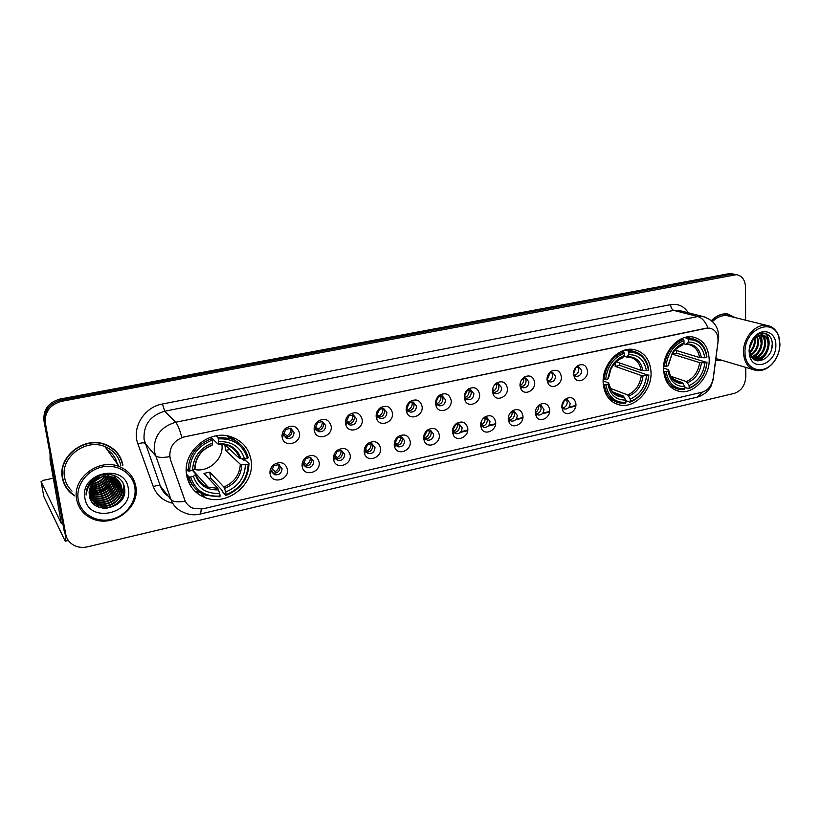 <?xml version="1.0" encoding="UTF-8"?>
<svg xmlns="http://www.w3.org/2000/svg" width="821" height="821" viewBox="0 0 821 821"><rect width="100%" height="100%" fill="white"/><g stroke="black" fill="none" stroke-linecap="round" stroke-linejoin="round"><path stroke-width="1.23" d="M603.168 382.802C604.235 394.973 609.736 402.372 619.67 404.999C634.787 408.632 652.038 390.468 651.032 372.221C650.099 359.577 644.341 352.004 633.781 349.51C618.849 346.452 601.926 364.74 603.168 382.802M663.553 369.46C664.435 381.652 669.731 388.969 679.429 391.401C693.673 394.573 709.888 377.013 709.2 359.372C708.441 346.749 702.93 339.278 692.667 336.949C678.587 334.28 662.639 351.983 663.553 369.46M186.593 474.836C188.594 485.765 194.669 493.329 204.819 497.516C226.976 506.896 255.228 484.062 251.134 460.581C249.163 448.759 242.472 440.826 231.06 436.782C209.263 428.921 182.17 451.827 186.593 474.836M287.473 469.417C289.249 480.172 271.371 484.595 270.037 473.645L269.996 473.378C269.699 469.93 270.951 467.016 273.752 464.635C280.628 460.93 285.205 462.531 287.473 469.417M271.607 470.885L274.717 474.733C279.243 475.236 281.685 473.163 282.044 468.524L278.883 464.645L273.845 465.661L271.607 470.885M319.184 462.223C320.816 472.496 304.17 477.247 302.251 466.985L302.097 466.102C301.83 462.562 303.154 459.606 306.059 457.256C312.739 453.859 317.111 455.511 319.184 462.223M303.503 463.67L306.613 467.529C310.985 467.96 313.355 465.897 313.714 461.361L310.554 457.482L305.864 458.395L303.503 463.67M350.208 455.193C351.706 465.025 336.148 470.023 333.767 460.396L333.49 458.98C333.254 455.368 334.629 452.402 337.626 450.082C344.102 446.942 348.299 448.635 350.208 455.193M334.701 456.62L337.811 460.468C342.039 460.838 344.327 458.806 344.687 454.362L341.546 450.483L337.164 451.314L334.701 456.62M380.554 448.307C381.929 457.759 367.336 462.941 364.616 453.89L364.196 452.012C364.001 448.348 365.427 445.372 368.475 443.094C374.766 440.159 378.789 441.893 380.554 448.307M365.222 449.713L368.321 453.572C372.416 453.88 374.643 451.858 375.002 447.507L371.872 443.627L367.777 444.397L365.222 449.713M410.254 441.565C411.506 450.688 397.775 455.983 394.798 447.466L394.244 445.198C394.08 441.482 395.537 438.506 398.626 436.269C404.743 433.529 408.622 435.294 410.254 441.565M395.096 442.96L395.424 444.315L398.164 446.809C402.136 447.065 404.301 445.064 404.661 440.795L401.561 436.926L397.713 437.634L395.096 442.96M439.327 434.976C440.467 443.781 427.515 449.169 424.334 441.144L423.657 438.527C423.523 434.781 425.011 431.805 428.131 429.609C434.083 427.033 437.809 428.819 439.327 434.976M424.334 436.351L424.734 437.911L427.382 440.189C431.23 440.405 433.344 438.414 433.704 434.237L430.625 430.378L427.002 431.035L424.334 436.351M467.785 428.521C468.832 437.039 456.568 442.488 453.243 434.914L452.453 432C452.34 428.223 453.859 425.257 456.999 423.102C462.787 420.67 466.379 422.476 467.785 428.521M452.966 429.886L453.438 431.62L455.983 433.714C459.719 433.878 461.771 431.908 462.131 427.803L459.083 423.954L455.676 424.57L452.966 429.886M495.658 422.199C496.602 430.461 484.975 435.941 481.547 428.788L480.634 425.606C480.562 421.809 482.101 418.854 485.242 416.74C490.876 414.431 494.355 416.257 495.658 422.199M481.116 421.963L481.537 425.442L483.99 427.361C487.612 427.495 489.614 425.545 489.983 421.512L486.966 417.673L483.743 418.248L482.481 419.305M522.956 416.001C523.819 424.036 512.766 429.527 509.256 422.753L508.25 419.346C508.199 415.529 509.759 412.583 512.899 410.51C518.39 408.324 521.745 410.161 522.956 416.001M508.445 416.781L509.051 419.377L511.411 421.142C514.931 421.235 516.881 419.305 517.251 415.344L514.274 411.526L510.457 412.614M549.711 409.936C550.481 417.745 539.951 423.236 536.39 416.822L535.292 413.209C535.282 409.381 536.842 406.457 539.982 404.414C545.329 402.341 548.572 404.178 549.711 409.936M535.364 411.424L536.01 413.415L538.268 415.046C541.696 415.108 543.594 413.199 543.974 409.31L541.029 405.492L537.714 406.292M575.921 403.994C576.609 411.598 566.572 417.078 562.98 410.993L561.79 407.195C561.8 403.368 563.38 400.453 566.511 398.452C571.724 396.471 574.864 398.318 575.921 403.994M561.81 406.046L562.426 407.565L564.591 409.074C567.927 409.115 569.784 407.216 570.164 403.388L567.26 399.591L564.355 400.176M299.542 433.088C301.276 443.74 283.933 448.225 282.198 437.48L282.096 436.834C281.808 433.529 282.937 430.707 285.503 428.357C292.461 424.324 297.151 425.894 299.542 433.088M283.635 434.545L286.97 438.558C291.383 438.937 293.744 436.854 294.062 432.308L290.685 428.264L285.667 429.486L283.635 434.545M331.212 426.273C332.803 436.444 316.68 441.246 314.392 431.21L314.156 429.937C313.889 426.54 315.1 423.667 317.789 421.337C324.552 417.643 329.026 419.285 331.212 426.273M315.49 427.71L318.815 431.723C323.084 432.041 325.373 429.978 325.691 425.524L322.325 421.491L317.665 422.579L315.49 427.71M362.194 419.613C363.641 429.352 348.586 434.391 345.887 424.991L345.508 423.195C345.272 419.716 346.544 416.822 349.325 414.513C355.893 411.095 360.183 412.799 362.194 419.613M346.647 421.029L349.951 425.032C354.077 425.299 356.304 423.256 356.622 418.895L353.287 414.872L348.935 415.857L346.647 421.029M392.5 413.096C393.823 422.456 379.702 427.659 376.706 418.843L376.172 416.606C375.967 413.055 377.301 410.141 380.144 407.873C386.537 404.691 390.652 406.436 392.5 413.096M377.126 414.502L377.444 415.837L380.4 418.494C384.402 418.71 386.568 416.678 386.896 412.409L383.581 408.396L379.507 409.289L377.126 414.502M422.148 406.713C423.359 415.744 410.079 421.06 406.847 412.768L406.169 410.151C406.005 406.549 407.37 403.634 410.274 401.397C416.483 398.421 420.444 400.196 422.148 406.713M406.959 408.109L407.36 409.669L410.202 412.091C414.082 412.255 416.185 410.254 416.514 406.056L413.23 402.054L409.402 402.875L406.959 408.109M451.181 400.474C452.279 409.197 439.748 414.584 436.341 406.795L435.541 403.84C435.397 400.196 436.803 397.272 439.748 395.075C445.782 392.284 449.6 394.09 451.181 400.474M436.156 401.849L436.628 403.614L439.358 405.82C443.124 405.943 445.167 403.953 445.505 399.837L442.262 395.855L438.66 396.615L436.156 401.849M479.597 394.357C480.593 402.813 468.729 408.253 465.209 400.894L464.286 397.651C464.173 393.977 465.61 391.053 468.575 388.897C474.456 386.27 478.13 388.097 479.597 394.357M464.727 395.722L465.281 397.662L467.908 399.673C471.552 399.765 473.553 397.795 473.891 393.762L470.69 389.78L467.293 390.488L464.727 395.722M507.419 388.374C508.322 396.574 497.074 402.033 493.462 395.096L492.426 391.607C492.343 387.902 493.801 384.987 496.797 382.863C502.514 380.39 506.054 382.227 507.419 388.374M492.836 388.179L493.339 391.812L495.853 393.659C499.394 393.721 501.344 391.771 501.682 387.799L498.521 383.838L495.33 384.505L493.873 385.87M534.676 382.514C535.487 390.478 524.793 395.948 521.13 389.39L519.98 385.675C519.939 381.95 521.417 379.045 524.414 376.962C529.986 374.612 533.404 376.47 534.676 382.514M520.124 383.448L520.812 386.065L523.223 387.769C526.661 387.799 528.56 385.86 528.909 381.96L525.799 378.019L521.858 379.364M561.369 376.777C562.108 384.526 551.917 389.985 548.223 383.776L546.981 379.866C546.96 376.131 548.459 373.237 551.455 371.184C556.895 368.968 560.199 370.825 561.369 376.777M547.012 378.46L547.72 380.421L550.029 381.991C553.375 382.001 555.232 380.082 555.591 376.244L552.512 372.324L549.095 373.298M587.528 371.154C588.185 378.697 578.466 384.146 574.751 378.255L573.427 374.181C573.438 370.425 574.946 367.551 577.943 365.54C583.249 363.426 586.44 365.294 587.528 371.154M573.427 373.401L574.084 374.879L576.291 376.336C579.554 376.316 581.36 374.417 581.73 370.64L578.702 366.741L575.706 367.469M279.397 464.84L280.115 466.851C279.756 471.47 277.324 473.532 272.818 473.029L274.717 474.733M310.861 457.584L311.662 459.739C311.303 464.265 308.953 466.307 304.591 465.876L306.613 467.529M341.659 450.513L342.521 452.792C342.172 457.215 339.884 459.237 335.666 458.877L337.811 460.468M371.81 443.617L372.724 445.988C372.375 450.298 370.168 452.309 366.094 452.022M401.336 436.875L402.29 439.317C401.972 443.453 399.878 445.464 396.009 445.351M430.245 430.296L431.22 432.8C430.943 436.762 428.962 438.763 425.278 438.804M458.57 423.872L459.555 426.417C459.298 430.214 457.42 432.205 453.921 432.38M486.319 417.581L487.315 420.157C487.079 423.81 485.293 425.781 481.958 426.078M513.505 411.434L514.5 414.03C514.274 417.54 512.581 419.5 509.42 419.9M540.156 405.42L541.142 408.027C540.936 411.403 539.325 413.332 536.308 413.835M566.285 399.529L567.249 402.146C567.054 405.389 565.525 407.308 562.652 407.883M291.127 428.418L292.081 430.799C291.763 435.325 289.403 437.398 285.01 437.018L286.97 438.558M322.561 421.563L323.587 424.067C323.269 428.5 320.98 430.553 316.732 430.235L318.815 431.723M353.317 414.882L354.405 417.479C354.087 421.82 351.87 423.862 347.755 423.595L349.951 425.032M383.438 408.355L384.556 411.034C384.259 415.221 382.145 417.253 378.214 417.119M412.922 401.992L414.071 404.722C413.805 408.735 411.803 410.757 408.068 410.787M441.801 395.773L442.96 398.554C442.724 402.403 440.826 404.404 437.275 404.579M470.084 389.698L471.254 392.51C471.038 396.194 469.232 398.185 465.866 398.483M497.793 383.766L498.963 386.588C498.758 390.129 497.054 392.099 493.852 392.5M524.947 377.958L526.107 380.79C525.912 384.197 524.291 386.147 521.253 386.64M551.568 372.272L552.697 375.105C552.512 378.378 550.973 380.308 548.079 380.882M577.656 366.71L578.754 369.532C578.579 372.693 577.122 374.592 574.372 375.238M170.563 459.565L169.875 456.794C169.413 446.655 174.268 440.015 184.438 436.864L706.501 328.277L709.683 328.154C715.717 329.662 718.478 334.301 717.965 342.07L713.162 378.471C711.776 385.706 708.092 390.283 702.119 392.202L202.91 508.856L192.976 508.209C188.912 506.526 186.121 503.653 184.612 499.579L170.347 459.319L169.567 454.198M190.103 485.026L192.268 484.544M122.924 465.189C121.046 455.511 115.34 448.666 105.817 444.654C84.953 435.499 57.429 456.435 62.386 478.089C63.915 485.683 67.989 491.605 74.629 495.833M64.705 485.067L67.743 489.265M715.717 360.265L722.531 360.398M122.339 462.49L122.575 463.732M201.166 509.174C201.063 512.242 200.54 513.915 199.626 514.172C193.848 515.475 188.296 514.767 182.98 512.068C177.182 509.595 173.18 505.438 170.984 499.589L154.276 451.437C153.558 436.536 160.68 426.807 175.632 422.251C177.664 424.519 179.727 429.578 181.821 437.439L706.173 328.184L709.683 328.154M89.797 494.088L91.983 494.037M93.04 493.944L97.432 493.123M102.02 491.43L108.598 487.14M112.374 483.076L114.016 480.613M114.458 479.833L115.238 478.243M115.351 478.007L115.576 477.473M115.802 476.898L116.048 476.242M735.37 274.471L731.049 274.276L60.785 400.186C49.219 403.501 43.841 410.746 44.652 421.922L64.962 532.696L66.614 537.334L64.962 532.696L44.652 421.922C43.841 410.746 49.219 403.501 60.785 400.186L731.049 274.276L735.37 274.471M707.938 328C705.496 321.678 702.109 317.86 697.778 316.526L175.632 422.251L164.713 411.218C150.212 415.57 143.336 424.95 144.055 439.368L160.362 486.083L170.984 499.589C173.087 501.877 177.829 502.421 185.218 501.21L170.347 459.319M735.442 317.686L727.539 313.95C721.762 313.355 716.394 315.572 711.427 320.621M745.622 320.19L745.519 287.104C745.109 279.91 742.071 275.764 736.386 274.666L61.554 401.315C49.948 404.65 44.55 411.926 45.36 423.143L65.731 534.286C66.737 539.181 69.487 542.866 73.993 545.329C78.139 547.422 82.634 547.925 87.467 546.837L734.364 393.362C741.332 390.878 745.14 385.367 745.796 376.829L745.766 367.367M729.017 314.484L727.775 313.991M120.174 457.79L117.701 453.336M89.294 493.78L91.264 493.78M92.209 493.729L96.775 492.99M99.526 492.159L110.209 485.19M111.923 483.189L114.119 479.844M114.478 479.146L114.991 478.068M115.094 477.853L115.33 477.278M115.576 476.642L115.771 476.098M89.13 492.364L91.244 492.302L89.13 492.364M92.373 492.2L97.802 491.02L92.373 492.2M109.573 483.487L112.754 479.218L109.573 483.487M113.226 478.386L113.719 477.422L113.226 478.386M114.242 476.272L114.458 475.749L114.242 476.272M732.784 273.957L728.463 273.762L60.015 399.057C48.501 402.362 43.144 409.576 43.944 420.711L64.202 531.115L65.854 535.733M87.56 487.038L88.401 486.986M90.454 486.74L95.564 485.416M106.453 478.048L108.023 476.098M108.321 475.677L109.07 474.538M65.064 533.219C65.731 538.289 65.783 540.947 65.208 541.193L43.882 496.654M53.396 478.191L43.482 480.295L41.071 481.66L61.359 523.552L50.081 460.16L50.081 454.136M134.798 487.151C132.674 473.224 117.547 463.629 102.276 466.954C86.975 470.064 75.573 485.529 78.231 499.661C80.663 513.843 96.252 522.956 111.215 519.385C126.218 516.009 137.158 501.026 134.798 487.151M135.824 486.484C134.018 477.073 128.487 470.443 119.25 466.585C98.9 457.728 71.879 478.397 76.671 499.568C78.467 508.22 83.434 514.5 91.593 518.41C112.19 528.714 140.37 508.086 135.824 486.484M120.79 465.651C119.035 456.692 113.76 450.36 104.975 446.634C85.6 438.086 60.025 457.502 64.613 477.617C65.618 482.902 68.092 487.387 72.022 491.091M117.454 453.531L114.109 449.58M122.627 465.261C120.759 455.676 115.114 448.902 105.693 444.941C85.045 435.869 57.798 456.579 62.704 478.027C64.161 485.324 68.03 491.071 74.311 495.268M101.219 475.031L92.855 480.008M100.213 475.349L93.563 479.3M104.103 474.384L102.861 476.108M102.276 476.785L93.82 481.763M92.034 482.112L91.09 482.214M101.291 477.083L94.538 481.055M92.64 481.537L91.439 481.722M106.196 474.261L105.468 475.687M105.16 476.211C102.184 480.726 97.802 483.323 92.003 483.98M105.714 474.261L104.893 475.749M104.534 476.293C101.691 480.326 97.637 482.717 92.363 483.477M107.294 476.077C104.021 482.45 98.571 485.683 90.915 485.765M106.802 476.088C103.579 482.009 98.366 485.098 91.152 485.344M109.07 476.18C105.724 484.267 99.433 487.992 90.197 487.366M108.649 476.139C105.314 483.805 99.208 487.417 90.351 486.976L97.75 484.729M110.63 476.437C107.346 486.145 100.367 490.281 89.694 488.834M110.26 476.354C106.946 485.673 100.131 489.716 89.797 488.474M112.015 476.796C111.338 486.699 98.941 493.903 89.366 490.219M111.687 476.693C108.526 487.582 101.106 491.984 89.438 489.88M113.277 477.237C113.657 488.177 99.3 496.582 89.212 491.543L89.181 491.522M112.98 477.124C113.082 487.828 99.177 495.915 89.222 491.204L98.818 490.763M114.437 477.822L114.447 477.771C115.925 489.059 100.932 498.758 90.31 493.38L89.12 492.774M114.16 477.627C115.361 488.844 100.521 498.203 90.033 492.918L89.12 492.467M115.494 478.366L115.535 478.592C117.957 490.086 102.481 500.892 91.408 495.248L89.15 493.985M115.238 478.202C117.598 489.675 102.173 500.41 91.131 494.776L89.13 493.688M116.469 479.023L116.756 480.388C119.189 491.923 103.651 502.791 92.527 497.126L89.273 495.135M116.233 478.848L116.449 479.936C118.881 491.461 103.354 502.319 92.25 496.654L89.232 494.858M117.362 479.741L117.998 482.204C120.43 493.79 104.821 504.71 93.656 499.024L89.458 496.223M117.146 479.556L117.68 481.742C120.123 493.318 104.524 504.227 93.368 498.552L89.407 495.956M118.183 480.521L119.24 484.031C121.682 495.658 106.001 506.639 94.784 500.943L89.684 497.218M117.988 480.316L118.932 483.569C121.375 495.196 105.704 506.157 94.497 500.461L89.622 496.982M118.932 481.352L120.502 485.878C122.955 497.557 107.202 508.599 95.934 502.873L89.941 498.07M118.747 481.137L120.184 485.416C122.637 497.085 106.904 508.107 95.647 502.39L89.879 497.875M103.2 476.56C93.348 479.649 88.719 485.95 89.325 495.443C92.044 516.943 128.404 508.373 124.556 488.351C123.417 473.881 101.691 469.078 91.295 481.157C87.693 485.293 85.959 489.921 86.102 495.032C87.498 484.893 93.194 478.735 103.2 476.56L113 477.134C117.937 479.228 120.861 482.769 121.775 487.746C124.238 499.476 108.413 510.57 97.094 504.833L90.084 498.46L97.094 504.833M119.435 482.019L121.457 487.274C123.909 498.994 108.105 510.077 96.806 504.34M84.912 498.183C88.658 524.301 133.7 513.843 128.333 488.577C125.346 462.551 79.38 472.219 84.912 498.183M62.858 480.193L65.003 484.934M124.597 488.68C122.996 500.553 115.74 507.091 102.83 508.312M115.802 501.405L110.845 504.433M103.354 506.3L95.246 505.295M100.347 500.502L93.645 500.04M92.691 499.794L91.1 499.26M108.372 474.425L107.746 475.646M107.489 476.088L106.545 477.514M92.855 485.755L90.823 485.96M88.74 485.97L88.063 485.929M124.669 490.25C122.75 500.625 116.172 506.701 104.955 508.486M123.201 483.651C124.063 488.628 122.822 493.431 119.476 498.049M106.063 506.218L95.77 505.664M105.098 504.227L96.529 504.217M95.41 503.95L92.804 503.047M103.22 500.317L94.394 500.41M93.266 500.143L91.418 499.568M114.735 475.985L114.663 476.56M114.632 476.785L114.509 477.514M114.181 478.859L109.901 486.443M99.659 492.651L90.248 493.021M113.431 475.133L113.329 475.728M112.97 477.175L108.546 484.872M97.196 487.017L89.971 487.961M96.426 485.149L90.71 486.196M95.677 483.292L91.829 484.236M94.969 481.434L93.738 481.845M91.829 482.317L90.915 482.481M94.302 479.577L92.763 480.111M194.115 469.396C208.555 473.029 224.379 458.498 221.844 444.11M242.328 458.908L243.591 460.078L245.13 460.068L248.979 463.639L248.147 464.245C247.511 478.766 240.173 488.906 226.114 494.653L225.744 491.964C238.172 486.771 244.72 477.74 245.387 464.86L240.327 464.296L225.621 450.339L224.841 444.705L239.537 458.457L244.607 459.001C240.635 447.035 232.004 441.246 218.725 441.626L218.345 438.855C233.349 438.332 243.026 444.838 247.367 458.395L248.209 457.8C245.623 448.215 239.568 441.77 230.034 438.465L217.832 437.336L218.345 438.855M190.554 477.032L188.984 476.95C191.519 485.755 197.019 491.851 205.486 495.258L219.905 496.849L220.079 496.048C205.168 496.982 195.316 490.65 190.554 477.032L193.417 476.396C197.728 488.403 206.492 494.057 219.7 493.349L217.842 488.362L203.957 473.43L209.776 472.137L223.866 486.986L225.744 491.964M186.285 468.965L188.101 471.008L189.672 471.09C190.215 456.148 197.728 445.844 212.198 440.148L212.588 442.919C199.821 448.071 193.14 457.246 192.545 470.454L195.86 474.138L193.417 476.396M232.374 439.317L228.69 437.254M226.114 494.653L225.939 495.453L222.296 491.553L221.865 490.055L210.628 478.058L208.77 478.602M187.619 475.4L189.959 479.946M186.346 472.711L186.305 472.157M238.131 442.55L229.613 436.372M187.024 477.124L193.089 485.765M216.231 435.838L217.832 437.336M225.939 495.453C240.686 489.47 248.363 478.859 248.979 463.639M188.984 476.95L186.49 474.117M247.367 458.395L244.607 459.001M245.387 464.86L248.147 464.245M219.7 493.349L220.079 496.048M218.725 441.626L217.852 443.925L210.792 437.203M212.198 440.148L211.695 438.63C196.486 444.551 188.625 455.337 188.101 471.008M211.695 438.63L210.361 437.357M194.649 469.037L194.977 468.76C195.655 457.502 201.34 449.692 212.023 445.31L212.218 444.92C201.145 449.508 195.295 457.543 194.649 469.037L189.672 471.09M212.218 444.92L212.588 442.919M194.977 468.76L194.977 468.196M210.628 478.058L209.776 472.137M225.621 450.339L229.89 449.426M619.804 363.036L619.773 365.396L648.59 375.361C648.231 380.616 646.65 385.521 643.849 390.078C640.329 395.609 635.834 399.375 630.384 401.397L630.302 399.027C639.713 394.85 645.121 387.112 646.538 375.813L641.304 375.515L615.186 366.382L615.186 362.892M610.26 388.302L627.696 394.963L630.302 399.027M605.877 384.844L604.348 384.813C606.062 394.829 611.142 400.894 619.578 402.998L625.315 403.224L625.9 402.434C615.001 402.783 608.33 396.923 605.877 384.844L608.002 384.372C610.239 395.024 616.181 400.258 625.818 400.053L623.221 395.979L612.671 391.925M603.158 380.903L608.299 382.832L608.002 384.372M631.103 350.567L628.168 349.418M609.593 399.334L613.051 400.412M648.703 369.789C647.071 359.331 641.755 353.102 632.775 351.111L628.116 350.957L628.773 352.219C639.703 352.178 646.26 358.172 648.446 370.199L648.703 369.789M625.181 350.013L628.116 350.957M630.384 401.397L629.799 402.187C635.505 400.094 640.216 396.163 643.91 390.375C646.835 385.593 648.487 380.451 648.847 374.94M629.799 402.187L625.838 400.648M604.348 384.813L603.281 384.413M648.446 370.199L646.394 370.651C644.362 360.029 638.512 354.703 628.855 354.651L628.773 352.219M646.538 375.813L648.59 375.361M625.818 400.053L625.9 402.434M628.855 354.651L626.721 357.043L623.939 356.16M616.273 361.825L641.15 370.363L646.394 370.651M603.23 379.24L605.672 379.6C607.15 366.546 613.338 357.74 624.227 353.184L623.57 351.911C612.127 356.653 605.652 365.879 604.143 379.579M623.57 351.911L621.63 351.285M624.227 353.184L624.309 355.616C618.234 357.905 613.585 362.389 610.352 369.07L607.797 379.138L605.672 379.6M622.975 357.546C617.659 359.629 613.585 363.611 610.762 369.471C613.739 363.57 617.669 359.721 622.544 357.935L624.309 355.616M607.797 379.138L608.525 377.896M615.186 366.382L619.773 365.396M700.58 379.076C697.357 383.304 693.55 386.229 689.158 387.84L689.117 385.511C698.117 381.478 703.371 373.924 704.87 362.861L699.636 362.605L672.204 354.097L676.586 353.153L706.83 362.43C706.317 368.567 704.233 374.119 700.58 379.076L700.508 379.466C704.326 374.273 706.491 368.465 707.014 362.04M670.675 376.244L686.428 381.57L689.117 385.511M666.098 371.472L664.569 371.451C666.118 381.508 671.014 387.502 679.265 389.452L684.242 389.616L684.878 388.826C674.513 389.103 668.253 383.325 666.098 371.472L668.12 371.02C670.1 381.478 675.673 386.64 684.837 386.496L682.148 382.545L673.189 379.487M663.553 368.054L668.15 369.573L668.653 370.086L668.12 371.02M676.637 350.577L676.586 353.153M688.706 337.698L686.89 337.041M670.141 386.455L672.399 387.04M706.45 355.195L706.953 356.981L706.614 354.61C704.572 345.467 699.584 340.11 691.641 338.539L687.629 338.426L688.306 339.658C697.871 339.535 703.915 344.717 706.45 355.195L706.614 354.61M684.591 337.564L687.629 338.426M689.158 387.84L688.521 388.62C693.129 386.958 697.121 383.9 700.508 379.466M688.521 388.62L684.847 387.358M664.569 371.451L663.635 371.143M706.768 357.371L704.808 357.802C703.012 347.396 697.532 342.131 688.347 342.039L688.306 339.658M704.87 362.861L706.83 362.43M684.837 386.496L684.878 388.826M688.347 342.039L686.038 344.41L683.462 343.701M675.047 350.095L699.554 357.556L704.808 357.802M663.645 366.063L665.975 366.34C667.555 353.564 673.559 344.974 683.975 340.571L683.298 339.34C672.358 343.917 666.077 352.917 664.446 366.33M683.298 339.34L681.348 338.775M683.975 340.571L684.016 342.952C679.398 344.656 675.539 347.888 672.43 352.65L667.996 365.899L665.975 366.34M682.579 344.871C678.546 346.421 675.17 349.274 672.461 353.44C673.836 350.567 677.058 347.837 682.118 345.251L684.016 342.952M667.996 365.899L668.551 364.801M283.645 433.18L287.011 435.807C289.762 434.186 291.045 431.836 290.86 428.757L290.788 428.295M287.011 435.807L287.483 437.111M315.459 426.971L318.394 429.055C321.083 427.464 322.355 425.134 322.191 422.086L322.089 421.43M318.394 429.055L318.866 430.337M346.636 420.845L349.089 422.456C351.737 420.875 352.989 418.577 352.856 415.559L352.712 414.759M346.175 424.149L345.805 423.164M349.089 422.456L349.572 423.708M377.167 414.81L379.138 415.99C381.724 414.441 382.966 412.163 382.853 409.176L382.699 408.263M379.138 415.99L379.62 417.212M407.083 408.848L408.55 409.669C411.085 408.14 412.316 405.882 412.224 402.926L412.06 401.941M408.55 409.669L409.032 410.849M436.372 402.978L437.336 403.48C439.83 401.962 441.041 399.735 440.98 396.8L440.805 395.784M437.336 403.48L437.819 404.609M465.066 397.19L465.528 397.415C467.98 395.917 469.181 393.721 469.13 390.806L468.976 389.79M465.528 397.415L466 398.493M493.164 391.463C495.556 389.985 496.746 387.81 496.705 384.936L496.561 383.941M520.504 385.48C522.69 383.982 523.757 381.878 523.726 379.179L523.603 378.235M547.299 379.589L550.091 372.662M573.54 373.801L576.065 367.244M271.792 468.668L275.138 471.634L275.661 473.132M275.138 471.634C277.857 470.012 279.14 467.693 278.976 464.676M303.554 462.09L306.561 464.522C309.25 462.9 310.512 460.581 310.348 457.564L310.328 457.42M306.561 464.522L307.085 465.989M334.691 455.614L337.298 457.554C339.945 455.953 341.187 453.664 341.054 450.678L341.002 450.36M334.28 459.042L334.003 458.292M337.298 457.554L337.841 459.001M365.201 449.231L367.387 450.729C369.984 449.159 371.215 446.891 371.092 443.935L371.03 443.484M367.387 450.729L367.931 452.145M395.096 442.95L396.841 444.058C399.386 442.509 400.607 440.261 400.504 437.326L400.432 436.793M396.841 444.058L397.395 445.434M424.385 436.762L425.678 437.521C428.172 435.992 429.383 433.775 429.301 430.861L429.219 430.266M425.678 437.521L426.232 438.855M453.089 430.666L453.91 431.128C456.363 429.609 457.564 427.413 457.502 424.539L457.42 423.903M453.91 431.128L454.465 432.41M481.209 424.662L481.578 424.857C483.98 423.359 485.17 421.194 485.129 418.33L485.057 417.704M481.578 424.857L482.122 426.089M508.733 418.679C511.062 417.201 512.222 415.057 512.191 412.255L512.13 411.66M535.579 412.491C537.693 410.982 538.74 408.93 538.72 406.303L538.658 405.759M561.892 406.395L564.674 400.001M779.858 344.44L778.872 337.452C773.628 316.526 744.052 329.016 744.996 352.158C744.514 369.306 762.37 375.895 772.889 362.933C777.354 357.617 779.673 351.45 779.858 344.44M779.95 344.081L778.924 336.774C776.738 330.196 772.684 326.409 766.763 325.403C755.669 323.464 743.056 337.872 743.487 352.147C744.031 362.513 748.3 368.639 756.274 370.507C762.206 371.246 767.676 368.875 772.674 363.405C777.333 357.853 779.765 351.409 779.95 344.081M730.033 316.352L727.211 315.654C721.957 315.09 717.061 317.07 712.505 321.575M727.714 314.227L726.431 313.848M734.949 317.563L727.488 314.197C721.792 313.601 716.487 315.787 711.591 320.744M751.841 341.454L749.706 347.899M754.91 337.647L755.269 341.392C754.961 345.867 753.165 349.633 749.891 352.712M754.242 338.273L754.427 341.167C754.181 345.22 752.621 348.771 749.737 351.829M757.311 335.984L758.655 342.295C758.091 348.186 755.453 352.558 750.753 355.401M756.736 336.302L757.804 342.07C757.301 347.632 754.868 351.891 750.507 354.826M759.456 335.163L762.062 343.209C761.252 350.341 757.834 355.031 751.82 357.268M758.943 335.307L761.211 342.983C760.462 349.808 757.239 354.426 751.543 356.858M761.395 334.876C764.207 336.713 765.583 339.791 765.5 344.132C764.341 352.548 760.154 357.361 752.939 358.561M760.934 334.896C763.499 336.826 764.731 339.822 764.638 343.896C763.581 351.983 759.589 356.776 752.672 358.284M759.764 335.091L753.268 339.371C750.887 342.429 749.665 345.887 749.604 349.746L750.035 353.369C753.185 367.285 772.192 359.567 772.202 345.302C773.218 333.49 761.016 328.698 753.842 337.965L749.347 348.925L753.483 338.775L759.764 335.091L762.401 334.927C766.711 335.861 768.897 339.227 768.959 345.056C767.491 354.405 762.791 359.198 754.868 359.434L753.586 359.116M762.76 334.989C766.332 336.425 768.107 339.709 768.097 344.82C766.629 354.159 761.929 358.951 754.006 359.188L753.565 359.095M749.101 351.244L749.696 355.914C753.483 372.662 776.492 363.139 775.855 345.333C776.42 331.971 762.134 326.666 753.955 337.482C750.794 341.536 749.183 346.123 749.101 351.244M715.748 360.019L722.049 360.255M715.943 358.541L752.939 369.512M772.233 344.451L771.381 349.777M764.023 356.047L757.506 360.809M760.677 354.99L755.351 359.29M755.012 359.454L754.427 359.701M757.352 353.933L752.467 358.059M754.058 352.897L750.989 355.893M750.784 351.85L749.922 352.866M764.71 333.152C773.064 338.396 768.743 357.34 758.081 360.881M764.166 335.645C767.44 345.138 764.741 353.02 756.069 359.27M755.566 359.516L754.725 359.875M760.81 334.906C763.971 344.338 761.272 352.127 752.703 358.284M752.046 341.095L749.665 348.371M670.603 304.642C670.86 307.69 671.927 309.609 673.805 310.389L164.713 411.218L162.425 403.994L670.603 304.642C678.156 303.472 684.057 306.192 688.306 312.78M681.163 310.964L673.805 310.389L697.778 316.526L702.324 316.352L705.886 317.368M169.701 456.62C162.158 457.954 157.365 457.574 155.302 455.501L145.071 443.319C143.921 442.498 141.54 442.724 137.938 443.997C131.524 427.782 144.25 407.021 162.425 403.994M702.807 392.017L697.296 397.118L199.626 514.172M712.915 379.866L713.264 378.779M718.108 339.442L718.58 338.488M172.677 503.232C163.246 500.974 156.78 495.432 153.291 486.627L137.938 443.997M733.646 274.789L728.463 273.762M61.554 401.315L60.015 399.057M45.36 423.143L43.944 420.711M65.731 534.286L64.202 531.115M153.291 486.627C156.832 485.355 159.192 485.17 160.362 486.083C161.932 490.363 164.621 493.77 168.408 496.315M196.281 492.487L199.113 491.841M460.519 432.339L467.683 430.707M488.218 426.027L495.545 424.365M515.496 419.818L522.833 418.156M542.229 413.733L549.567 412.07M568.43 407.77L575.767 406.108M191.108 482.522L189.035 482.984M51.764 463.301L50.081 460.16M41.071 481.66L43.903 496.787M50.03 459.647L51.641 462.644M91.716 493.575L95.339 493.113M98.192 492.395C103.241 490.784 107.469 488.033 110.897 484.123M113.082 481.209L114.15 479.382M90.331 494.386L92.763 494.263M93.943 494.129L100.141 492.538M87.478 487.222L88.299 487.171M104.318 480.449L108.249 476.108M108.536 475.698L108.998 475M117.146 463.66C115.74 457.718 112.395 453.038 107.11 449.621M223.866 486.986C234.139 482.553 239.619 474.99 240.327 464.296M195.962 474.446C198.035 480.552 202.079 484.78 208.103 487.13L217.842 488.362M241.056 458.847C237.464 448.471 229.89 443.391 218.335 443.617M224.595 488.485C235.401 483.867 241.148 475.934 241.836 464.696M195.521 474.959C199.37 485.375 207.056 490.342 218.56 489.86M239.537 458.457C237.464 451.766 233.072 447.24 226.36 444.879L218.099 444.028M195.059 466.472L194.998 468.227M627.696 394.963C635.485 391.381 640.021 384.895 641.304 375.515M610.598 389.267C612.805 392.797 615.812 394.973 619.619 395.763L623.221 395.979M642.925 370.61C641.047 361.394 635.916 356.714 627.511 356.581M628.814 396.133C637.004 392.407 641.755 385.613 643.069 375.761M608.7 383.386C610.732 392.623 615.945 397.22 624.329 397.159M641.15 370.363C639.754 362.974 635.854 358.572 629.43 357.145L626.834 357.032M608.094 377.619L610.762 369.471L608.505 378.163M686.428 381.57C693.889 378.112 698.291 371.79 699.636 362.605M671.178 377.332L679.08 382.381L682.148 382.545M701.36 357.771C699.708 348.74 694.884 344.132 686.9 343.948M687.598 382.709C695.428 379.097 700.046 372.477 701.432 362.831M668.643 370.097C670.449 379.169 675.344 383.694 683.318 383.684M699.554 357.556C698.291 350.157 694.535 345.805 688.285 344.492L686.161 344.41M672.43 352.65L668.53 364.986M613.441 402.516L619.67 404.999M674.318 389.595L679.429 391.401M187.044 477.227L190.421 481.085M200.858 493L204.819 497.516M271.628 471.038L270.037 473.645M303.596 464.204L302.251 466.985M334.865 457.461L333.767 460.396M365.468 450.832L364.616 453.89M395.424 444.315L394.798 447.466M424.734 437.911L424.334 441.144M453.438 431.62L453.243 434.914M481.537 425.442L481.547 428.788M509.051 419.377L509.256 422.753M536.01 413.415L536.39 416.822M562.426 407.565L562.98 410.993M283.697 434.925L282.198 437.48M315.633 428.47L314.392 431.21M346.883 422.107L345.887 424.991M377.444 415.837L376.706 418.843M407.36 409.669L406.847 412.768M436.628 403.614L436.341 406.795M465.281 397.662L465.209 400.894M493.339 391.812L493.462 395.096M520.812 386.065L521.13 389.39M547.72 380.421L548.223 383.776M574.084 374.879L574.751 378.255M366.115 452.053L368.321 453.572M396.133 445.505L398.164 446.809M425.514 439.081L427.382 440.189M454.259 432.749L455.983 433.714M482.399 426.53L483.99 427.361M509.954 420.424L511.411 421.142M535.456 413.743L536.082 414.03M536.934 414.431L538.268 415.046M561.851 407.873L562.518 408.17M563.36 408.53L564.591 409.074M378.286 417.212L380.4 418.494M408.263 410.993L410.202 412.091M437.583 404.886L439.358 405.82M466.287 398.883L467.908 399.673M494.365 392.982L495.853 393.659M521.869 387.184L523.223 387.769M547.155 380.831L547.823 381.098M548.787 381.488L550.029 381.991M573.551 375.279L574.218 375.536M575.162 375.895L576.291 376.336M575.983 367.285L577.943 365.54M549.649 372.908L551.455 371.184M522.772 378.645L524.414 376.962M495.33 384.505L496.797 382.863M467.293 390.488L468.575 388.897M438.66 396.615L439.748 395.075M409.402 402.875L410.274 401.397M379.507 409.289L380.144 407.873M348.935 415.857L349.325 414.513M317.665 422.579L317.789 421.337M285.667 429.486L285.503 428.357M564.53 400.073L566.511 398.452M538.155 406.005L539.982 404.414M511.226 412.06L512.899 410.51M483.743 418.248L485.242 416.74M455.676 424.57L456.999 423.102M427.002 431.035L428.131 429.609M397.713 437.634L398.626 436.269M367.777 444.397L368.475 443.094M337.164 451.314L337.626 450.082M305.864 458.395L306.059 457.256M273.845 465.661L273.752 464.635M715.727 360.152L716.979 360.532M681.409 311.026L702.324 316.352C712.977 319.482 718.437 326.255 718.693 336.661L713.141 379.713L710.791 386.742L708.328 390.334C708.749 390.334 702.827 395.784 697.296 397.118M736.386 274.666L731.203 273.639M195.685 491.964L198.446 491.327M461.033 431.62L467.765 430.091M488.854 425.288L495.627 423.749M516.132 419.09L522.926 417.54M542.855 413.014L549.66 411.465M569.045 407.052L575.86 405.502M68.348 540.464L65.208 541.193M104.975 446.634L119.25 466.585M192.802 470.279L208.103 487.13C202.171 485.026 198.097 480.849 195.901 474.6M227.13 435.838L230.034 438.465M615.37 394.121L619.619 395.763L614.344 393.454C612.948 393.372 611.07 389.996 608.72 383.345M627.726 349.479L632.775 351.111M675.447 381.139L679.08 382.381C670.603 379.856 670.634 376.47 668.653 370.086M686.572 337.092L691.641 338.539M778.872 337.452L778.924 336.774M727.211 315.654L766.763 325.403M726 313.838L727.488 314.197M754.006 359.188L754.868 359.434M750.035 353.369L749.696 355.914M753.268 339.371L753.483 338.775M753.729 338.098L753.955 337.482"/></g></svg>
